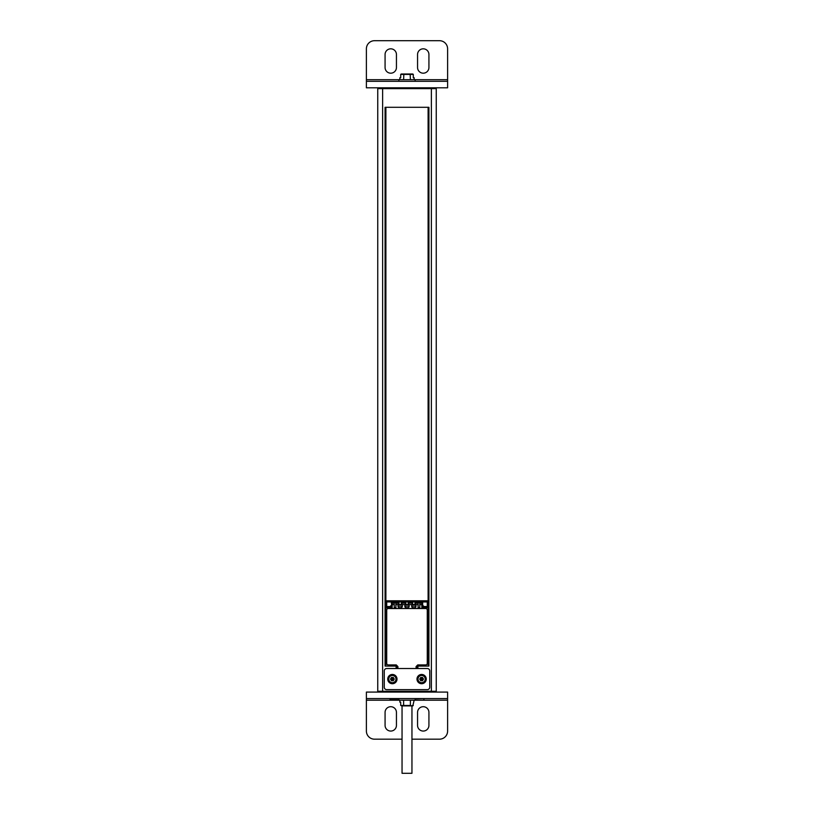 <?xml version="1.0" encoding="UTF-8"?>
<svg xmlns="http://www.w3.org/2000/svg" width="814" height="814" viewBox="0 0 814 814"><rect width="100%" height="100%" fill="white"/><g stroke="black" fill="none" stroke-linecap="round" stroke-linejoin="round"><path stroke-width="1.22" d="M377.757 691.269L377.757 88.624L382.631 88.624L382.631 691.269L377.757 691.269A0.814 0.814 0 0 0 378.571 692.083L382.631 692.083L378.571 692.083A0.814 0.814 0 0 1 377.757 691.269A0.814 0.814 0 0 0 378.571 692.083M417.073 668.528L417.073 666.086L428.927 666.086L428.927 107.295L385.073 107.295L385.073 666.086L396.927 666.086L396.927 668.528M436.243 88.624L436.243 691.269L431.369 691.269L431.369 88.624L436.243 88.624A0.814 0.814 0 0 0 435.429 87.81L431.369 87.81L435.429 87.81M435.429 692.083L431.369 692.083L435.429 692.083A0.814 0.814 90 0 0 436.243 691.269A0.814 0.814 0 0 1 435.429 692.083A0.814 0.814 0 0 0 436.243 691.269M389.947 698.575L389.947 698.9A1.302 1.302 0 0 0 391.239 700.203L398.88 700.203L398.88 698.575M424.053 698.575L415.12 698.9M398.88 700.203L422.761 700.203A1.302 1.302 0 0 0 424.053 698.9M415.12 698.575L415.12 700.203L447.608 700.203L447.608 731.064A8.12 8.12 0 0 1 439.489 739.183L411.955 739.183M402.045 705.891L402.045 773.3L411.955 773.3L411.955 705.891M378.571 87.81L382.631 87.81L378.571 87.81A0.814 0.814 -90 0 0 377.757 88.624A0.814 0.814 -90 0 1 378.571 87.81M377.757 88.746L378.571 88.624M386.691 689.641L427.309 689.641A2.432 2.432 0 0 0 429.741 687.209L429.741 670.96A2.432 2.432 0 0 0 427.309 668.528L386.691 668.528A2.432 2.432 0 0 0 384.259 670.96L384.259 687.209A2.432 2.432 0 0 0 386.691 689.641M387.749 679.09A4.63 4.63 0 0 1 392.379 674.46A4.63 4.63 0 0 1 397.008 679.09A4.63 4.63 0 0 1 392.379 683.719A4.63 4.63 0 0 1 387.749 679.09A4.63 4.63 0 0 0 392.379 683.719A4.63 4.63 0 0 0 397.008 679.09A4.63 4.63 0 0 0 392.379 674.46A4.63 4.63 0 0 0 387.749 679.09A4.63 4.63 0 0 1 392.379 674.46A4.63 4.63 0 0 1 397.008 679.09A4.63 4.63 0 0 1 392.379 683.719A4.63 4.63 0 0 1 387.749 679.09M416.992 679.09A4.63 4.63 0 0 1 421.621 674.46A4.63 4.63 0 0 1 426.251 679.09A4.63 4.63 0 0 1 421.621 683.719A4.63 4.63 0 0 1 416.992 679.09A4.63 4.63 0 0 0 421.621 683.719A4.63 4.63 0 0 0 426.251 679.09A4.63 4.63 0 0 0 421.621 674.46A4.63 4.63 0 0 0 416.992 679.09A4.63 4.63 0 0 1 421.621 674.46A4.63 4.63 0 0 1 426.251 679.09A4.63 4.63 0 0 1 421.621 683.719A4.63 4.63 0 0 1 416.992 679.09M388.777 679.09A3.602 3.602 0 0 0 392.379 682.692A3.602 3.602 0 0 0 395.991 679.09A3.602 3.602 0 0 0 392.379 675.478A3.602 3.602 0 0 0 388.777 679.09M391.442 680.708L393.315 680.708L394.261 679.09L393.315 677.462L391.442 677.462L390.506 679.09L391.442 680.708M391.727 679.09A0.651 0.651 0 0 0 392.379 679.731A0.651 0.651 0 0 0 393.03 679.09A0.651 0.651 0 0 0 392.379 678.438A0.651 0.651 0 0 0 391.727 679.09A0.651 0.651 0 0 0 392.379 679.731A0.651 0.651 0 0 0 393.03 679.09M418.009 679.09A3.602 3.602 0 0 0 421.621 682.692A3.602 3.602 0 0 0 425.223 679.09A3.602 3.602 0 0 0 421.621 675.478A3.602 3.602 0 0 0 418.009 679.09M420.685 680.708L422.558 680.708L423.494 679.09L422.558 677.462L420.685 677.462L419.739 679.09L420.685 680.708M420.97 679.09A0.651 0.651 0 0 0 421.621 679.731A0.651 0.651 0 0 0 422.273 679.09A0.651 0.651 0 0 0 421.621 678.438A0.651 0.651 0 0 0 420.97 679.09A0.651 0.651 0 0 0 421.621 679.731A0.651 0.651 0 0 0 422.273 679.09M405.321 602.655L405.321 603.184L401.862 603.194L401.862 602.655L405.321 602.655L405.738 602.065L405.738 604.253L408.669 604.66L408.679 602.655L412.138 603.154L408.679 603.194M401.862 602.655L401.444 602.065L401.444 604.253L398.504 604.66L398.494 602.655L398.504 604.66L401.851 604.66L401.862 603.154M398.494 602.655L391.748 602.655L391.748 606.471L390.547 607.682L386.701 607.682L386.721 606.532L390.069 606.532L390.547 607.671L386.711 607.671M427.299 607.682L423.453 607.682L423.931 606.532L427.279 606.532L427.299 607.682L427.299 600.793L386.701 600.793L386.701 607.682M422.252 602.655L415.496 602.472L422.273 602.472L422.263 606.094A1.455 1.455 0 0 1 421.866 606.115L421.845 607.692L421.866 604.66L419.77 604.66L419.759 603.194L419.77 607.692L418.111 607.692L418.935 608.526L395.065 608.526L395.889 607.692L395.879 603.194L395.889 607.692M415.506 602.655L415.496 604.66L412.149 604.66L412.138 603.154M418.111 607.692L418.121 603.194L415.506 603.194M418.121 603.194L418.121 607.692M422.252 603.255A1.455 1.455 0 0 0 421.866 603.194L419.759 603.194M421.856 607.692L422.68 608.516L421.845 607.692M419.77 604.66L419.77 607.692L418.935 608.526L425.681 608.526A1.597 1.597 0 0 1 427.279 610.134L427.279 663.329A1.597 1.597 0 0 1 425.681 664.926L417.724 664.926L416.086 666.574L416.096 668.528L416.076 666.574L417.724 664.926L425.681 664.946A1.618 1.618 0 0 0 427.299 663.329L427.299 610.134A1.618 1.618 0 0 0 425.681 608.516L391.32 608.536L392.144 607.692L392.134 606.115A1.455 1.455 0 0 1 391.748 606.064L390.547 607.682M397.904 666.574L397.904 668.528L397.904 666.574L396.276 664.946L388.319 664.946A1.618 1.618 0 0 1 386.701 663.329L386.701 610.134A1.618 1.618 0 0 1 388.319 608.516L391.32 608.536L388.319 608.516A1.597 1.597 0 0 0 386.721 610.134L386.701 663.329A1.597 1.597 0 0 0 388.319 664.926L396.276 664.926L397.904 666.574M391.748 603.255A1.455 1.455 0 0 1 392.134 603.194L392.155 607.692L391.32 608.526L395.065 608.526L394.23 607.692L394.241 603.194L392.134 603.194M394.241 603.194L394.23 607.692L395.879 607.692M398.494 603.194L395.879 603.194M423.453 607.682L422.252 606.471L423.453 607.671L427.289 607.671M415.089 604.253L415.089 602.065L415.089 604.253L412.149 604.66L412.138 602.655M405.321 603.184L405.321 604.66L408.669 604.66L408.669 602.472L412.556 602.065L408.262 602.065L408.679 602.655M408.679 604.66L405.738 604.253M405.331 604.66L405.331 602.472L401.841 602.472L401.444 604.253M398.911 604.253L398.911 602.065L391.331 602.065L391.738 606.094L391.748 602.655M386.721 606.532L386.701 600.793L427.299 600.793L427.279 606.532M422.67 605.28L422.67 602.065L422.67 605.28L423.931 606.532M418.111 604.66L415.934 604.66L415.944 606.847L415.944 606.115L411.711 606.115L411.711 604.66L409.116 604.66L409.127 606.847L409.116 606.115L404.884 606.115L405.698 607.671L408.302 607.671L409.116 606.847L408.302 607.682L405.698 607.682L404.873 606.847L404.884 604.66L402.299 604.66L402.299 606.115L398.066 606.115L398.88 607.671L401.475 607.671L402.299 606.115M395.889 604.66L398.056 604.66L398.056 606.847L398.88 607.682L401.475 607.671M402.289 606.115L402.289 604.66L402.299 606.847L401.475 607.682M415.944 606.847L415.12 607.682L415.944 606.847M412.525 607.682L411.701 606.847L412.525 607.682L415.12 607.682M411.701 606.115L411.701 604.66L411.711 606.115M412.525 607.671L415.12 607.671M417.562 54.507A5.688 5.688 0 0 1 423.239 48.82A5.688 5.688 0 0 1 428.927 54.507L428.927 67.501A5.688 5.688 0 0 1 423.239 73.189A5.688 5.688 0 0 1 417.562 67.501L417.562 54.507M447.608 48.82A8.12 8.12 0 0 0 439.489 40.7L374.511 40.7A8.12 8.12 0 0 0 366.392 48.82L366.392 81.308L447.608 81.308L447.608 48.82M385.073 54.507L385.073 67.501A5.688 5.688 0 0 0 390.761 73.189A5.688 5.688 0 0 0 396.438 67.501L396.438 54.507A5.688 5.688 0 0 0 390.761 48.82A5.688 5.688 0 0 0 385.073 54.507M447.608 87.81L447.608 81.308L447.608 87.81L366.392 87.81L366.392 81.308M447.608 79.68L415.12 79.68L415.12 81.308M415.12 79.68L398.88 79.68L398.88 81.308M399.857 79.68L399.857 77.737L400.702 77.737L400.702 74.41L413.298 74.41L413.298 77.737L414.143 77.737L414.143 79.68M410.388 79.68L410.154 74.003L412.82 74.003L401.18 74.003L410.154 74.003M403.612 79.68L403.846 74.003M401.506 74.003L400.702 74.41M412.495 74.003L413.298 74.41M396.438 725.376A5.688 5.688 0 0 1 390.761 731.064A5.688 5.688 0 0 1 385.073 725.376L385.073 712.382A5.688 5.688 0 0 1 390.761 706.705A5.688 5.688 0 0 1 396.438 712.382L396.438 725.376M447.608 700.203L447.608 692.083L366.392 692.083L366.392 731.064A8.12 8.12 0 0 0 374.511 739.183L402.045 739.183M428.927 725.376L428.927 712.382A5.688 5.688 0 0 0 423.239 706.705A5.688 5.688 0 0 0 417.562 712.382L417.562 725.376A5.688 5.688 0 0 0 423.239 731.064A5.688 5.688 0 0 0 428.927 725.376M447.608 698.575L366.392 698.575L366.392 692.083M401.506 705.891L412.82 705.891L414.143 700.203M403.612 700.203L403.612 705.473L400.702 705.473L400.702 702.156L399.857 702.156L399.857 700.203M410.388 700.203L410.388 705.473L400.702 705.473M412.495 705.891L403.846 705.891M410.154 705.891L413.298 705.473M431.369 692.083L431.369 691.269L382.631 691.269L382.631 692.083M382.631 87.81L382.631 88.624L431.369 88.624L431.369 87.81M417.887 668.528L417.887 666.086M396.113 666.086L396.113 668.528M398.88 698.9L389.947 698.9M391.89 679.09L392.867 679.09L391.89 679.09M421.133 679.09L422.11 679.09L421.133 679.09M415.089 602.065L422.67 602.065M412.149 604.66L415.496 604.66M412.556 604.253L412.556 602.065M408.262 602.065L408.262 604.253M401.444 602.065L405.738 602.065M398.504 604.66L401.851 604.66M391.331 602.065L398.911 602.065M391.331 605.28L390.069 606.532M386.721 601.943L427.279 601.943M421.866 604.66L421.866 603.194M392.134 604.66L394.23 604.66M398.88 79.68L366.392 79.68M366.392 700.203L395.95 700.203M385.887 107.295L385.887 666.086M428.113 666.086L428.113 107.295"/></g></svg>
